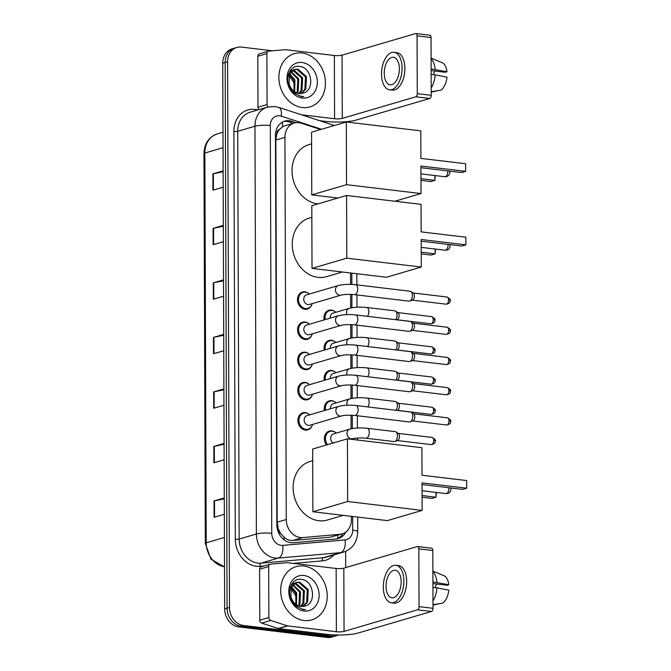 <?xml version="1.0" encoding="UTF-8"?>
<svg xmlns="http://www.w3.org/2000/svg" width="671" height="671" viewBox="0 0 671 671"><rect width="100%" height="100%" fill="white"/><g stroke="black" fill="none" stroke-linecap="round" stroke-linejoin="round"><path stroke-width="1.01" d="M324.152 319.924A8.882 7.314 -106.4 0 1 328.891 310.279A8.882 7.314 -106.4 0 1 331.365 310.077A8.882 7.314 -106.4 0 1 334.955 311.579M324.261 350.119A8.882 7.314 -106.4 0 1 329 340.482A8.882 7.314 -106.4 0 1 331.474 340.281A8.882 7.314 -106.4 0 1 335.064 341.782M324.361 380.323A8.882 7.314 -106.4 0 1 329.109 370.677A8.882 7.314 -106.4 0 1 331.575 370.484A8.882 7.314 -106.4 0 1 335.165 371.986M324.47 410.526A8.882 7.314 -106.4 0 1 329.209 400.881A8.882 7.314 -106.4 0 1 331.684 400.679A8.882 7.314 -106.4 0 1 335.274 402.189M326.458 444.99A8.882 7.314 -106.4 0 1 329.318 431.084A8.882 7.314 -106.4 0 1 331.784 430.883A8.882 7.314 -106.4 0 1 335.374 432.384M312.225 425.498A8.882 7.314 -106.4 0 1 307.83 429.876A8.882 7.314 -106.4 0 1 305.355 430.077A8.882 7.314 -106.4 0 1 297.991 421.95A8.882 7.314 -106.4 0 1 302.822 412.833A8.882 7.314 -106.4 0 1 305.297 412.631A8.882 7.314 -106.4 0 1 308.886 414.133M312.116 395.303A8.882 7.314 -106.4 0 1 307.721 399.673A8.882 7.314 -106.4 0 1 305.255 399.874A8.882 7.314 -106.4 0 1 297.882 391.747A8.882 7.314 -106.4 0 1 302.722 382.629A8.882 7.314 -106.4 0 1 305.188 382.428A8.882 7.314 -106.4 0 1 308.777 383.938M311.805 304.693A8.882 7.314 -106.4 0 1 307.41 309.071A8.882 7.314 -106.4 0 1 304.936 309.272A8.882 7.314 -106.4 0 1 297.572 301.145A8.882 7.314 -106.4 0 1 302.403 292.028A8.882 7.314 -106.4 0 1 304.877 291.826A8.882 7.314 -106.4 0 1 308.467 293.328M311.906 334.896A8.882 7.314 -106.4 0 1 307.511 339.274A8.882 7.314 -106.4 0 1 305.037 339.476A8.882 7.314 -106.4 0 1 297.672 331.348A8.882 7.314 -106.4 0 1 302.504 322.231A8.882 7.314 -106.4 0 1 304.978 322.03A8.882 7.314 -106.4 0 1 308.568 323.531M312.015 365.099A8.882 7.314 -106.4 0 1 307.62 369.469A8.882 7.314 -106.4 0 1 305.146 369.671A8.882 7.314 -106.4 0 1 297.781 361.543A8.882 7.314 -106.4 0 1 302.613 352.426A8.882 7.314 -106.4 0 1 305.087 352.225A8.882 7.314 -106.4 0 1 308.677 353.734M320.654 129.528L301.262 123.221A16.658 13.705 73.6 0 0 298.838 122.684A16.658 13.705 73.6 0 0 294.208 123.053A16.658 13.705 73.6 0 0 284.932 137.37L286.265 519.505A16.658 13.705 73.6 0 0 302.713 537.563L339.92 534.309A16.658 13.705 73.6 0 0 342.135 533.89A16.658 13.705 73.6 0 0 351.411 519.58L351.394 516.326M281.006 533.797A16.658 13.705 -106.4 0 1 278.146 528.152L278.146 528.438A5.553 4.571 73.6 0 0 281.006 533.797L283.9 537.018C286.551 539.526 289.545 540.675 292.883 540.449L330.09 537.194L342.135 533.89M294.208 123.053L284.789 125.821L282.474 126.861L279.589 129.302A5.553 4.571 73.6 0 0 276.771 133.99A16.658 3.137 179.8 0 0 275.538 133.856M276.771 133.99L276.771 134.275A16.658 13.705 -106.4 0 1 279.589 129.302M276.771 134.275L275.84 140.038L277.173 522.172L278.146 528.152M351.092 428.794L351.042 415.19M350.983 398.591L350.941 384.986M350.883 368.387L350.832 354.783M350.774 338.192L350.723 324.588M350.673 307.989L350.623 294.384M350.589 284.387L350.547 272.971M296.07 122.676L291.81 121.292A16.658 13.705 73.6 0 0 289.377 120.755A16.658 13.705 73.6 0 0 284.747 121.124A16.658 13.705 73.6 0 0 275.471 135.441L276.829 524.672A16.658 13.705 73.6 0 0 293.277 542.73L336.07 538.989A16.658 13.705 73.6 0 0 338.285 538.578A16.658 13.705 73.6 0 0 345.8 532.053M283.556 121.552A16.658 13.705 -106.4 0 1 286.962 121.459A16.658 13.705 -106.4 0 1 289.386 121.996L293.378 123.296M338.259 635.018A16.658 13.705 -106.4 0 1 336.599 635.655A16.658 13.705 -106.4 0 1 331.96 636.033L243.514 625.489A16.658 13.705 -106.4 0 1 229.499 607.465L227.595 61.774A16.658 13.705 -106.4 0 1 236.863 47.456A16.658 13.705 -106.4 0 1 241.501 47.087L272.627 50.795M344.122 121.828L344.122 122.634M345.624 551.352L345.682 567.607M336.599 635.655L331.759 637.073A16.658 13.705 -106.4 0 1 327.121 637.45L238.675 626.907A16.658 13.705 -106.4 0 1 224.659 608.891L222.755 63.191L225.171 62.487A16.658 13.705 -106.4 0 1 234.447 48.169A16.658 13.705 -106.4 0 0 225.171 62.487L227.075 608.178L225.171 62.487L227.595 61.774M238.675 626.907L241.099 626.202A16.658 13.705 -106.4 0 1 227.075 608.178A16.658 13.705 -106.4 0 0 241.099 626.202L329.536 636.737L241.099 626.202L243.514 625.489M334.175 636.36A16.658 13.705 -106.4 0 1 329.536 636.737A16.658 13.705 -106.4 0 0 334.175 636.36M342.898 533.638A16.658 13.705 -106.4 0 1 337.052 538.863M224.273 498.821L214.51 500.826A4.437 0.839 179.8 0 0 214.032 500.943L214.091 517.299L224.324 514.288M224.273 497.941L214.032 500.943M224.08 444.303L214.317 446.316A4.437 0.839 179.8 0 0 213.839 446.425L213.898 462.78L224.139 459.778M224.08 443.422L213.839 446.425M223.896 389.792L214.124 391.797A4.437 0.839 179.8 0 0 213.655 391.914L213.705 408.27L223.946 405.259M223.888 388.912L213.655 391.914M223.133 171.734L213.37 173.739A4.437 0.839 179.8 0 0 212.892 173.856L212.95 190.212L223.183 187.201M223.124 170.845L212.892 173.856M223.317 226.244L213.554 228.249A4.437 0.839 179.8 0 0 213.084 228.366L213.135 244.722L223.376 241.719M223.317 225.364L213.084 228.366M223.51 280.763L213.747 282.768A4.437 0.839 179.8 0 0 213.269 282.885L213.328 299.241L223.569 296.23M223.51 279.874L213.269 282.885M223.703 335.274L213.94 337.278A4.437 0.839 179.8 0 0 213.462 337.396L213.521 353.751L223.753 350.748M223.695 334.393L213.462 337.396M222.755 63.191A16.658 13.705 -106.4 0 1 232.023 48.882L236.863 47.456M302.26 107.528A27.754 22.848 -106.4 0 1 279.237 82.122A27.754 22.848 -106.4 0 1 294.343 53.638A27.754 22.848 -106.4 0 1 302.067 53.009A27.754 22.848 -106.4 0 1 325.091 78.406A27.754 22.848 -106.4 0 1 309.985 106.899A27.754 22.848 -106.4 0 1 302.26 107.528M300.759 93.529L304.886 89.394L305.481 76.888L296.985 69.457L294.183 69.558M301.254 93.479L305.842 89.117L306.437 76.603L297.949 69.172L294.661 69.398L289.503 74.062L289.1 83.598A12.548 10.325 -106.4 0 0 299.182 93.479A12.548 10.325 -106.4 0 0 302.462 93.252C315.227 91.256 312.183 67.67 300.189 66.538C288.186 63.653 282.952 83.917 293.453 92.824L301.279 96.616L303.804 96.641L301.019 96.23C294.812 94.343 290.837 90.132 289.1 83.598M298.704 93.403L301.044 90.526L301.64 78.021L293.152 70.581L292.38 70.514M299.232 93.479L302 90.241L302.596 77.735L294.108 70.304L292.816 70.22M296.498 92.749L297.203 91.65L297.798 79.144L290.753 72.049M290.182 71.881L289.57 71.755M297.068 92.975L298.159 91.373L298.763 78.859L291.147 71.604M290.585 71.478L289.797 71.378M294.066 91.315L293.957 80.277L289.352 74.389M294.703 91.768L294.921 79.992L289.679 73.709M291.86 70.505L290.342 70.681M292.304 70.245L290.216 70.732M302.101 62.495A18.1 14.896 -106.4 0 1 317.341 82.08A18.1 14.896 -106.4 0 1 302.227 98.041A18.1 14.896 -106.4 0 1 286.995 78.457A18.1 14.896 -106.4 0 1 302.101 62.495M287.616 73.374L294.997 84.328M259.006 109.583A2.776 2.281 -106.4 0 1 257.991 107.217L267.066 104.559L266.89 53.588L257.815 56.247A2.776 2.281 -106.4 0 1 259.358 53.865L268.434 51.197A2.776 2.281 73.6 0 0 266.89 53.588M257.991 107.217L257.815 56.247M319.622 120.696L325.51 121.401A22.202 4.185 179.8 0 0 356.226 120.067L429.725 98.486L415.76 96.817L342.26 118.398A5.553 1.048 -0.2 0 1 334.586 118.733L301.455 114.783M429.499 35.244A2.776 1.485 96.8 0 1 429.843 35.211A2.776 1.485 96.8 0 1 431.025 37.526L417.06 35.865A2.776 1.485 -83.2 0 0 415.877 33.55A2.776 1.485 -83.2 0 0 415.534 33.584L342.042 55.165A5.553 1.048 -0.2 0 1 334.359 55.5L285.687 49.696A2.776 2.281 73.6 0 0 285.284 49.688L268.803 51.13A2.776 2.281 73.6 0 0 268.434 51.197M415.76 96.817A2.776 1.485 -83.2 0 0 417.261 93.646L431.227 95.316L431.025 37.526M431.227 95.316A2.776 1.485 96.8 0 1 429.725 98.486M417.261 93.646L417.06 35.865M267.066 104.559A2.776 2.281 73.6 0 0 268.098 106.932M399.362 68.828A13.881 7.431 -83.2 0 0 393.449 57.27A13.881 7.431 -83.2 0 0 384.24 73.265A13.881 7.431 -83.2 0 0 390.161 84.831A13.881 7.431 -83.2 0 0 399.362 68.828M431.143 70.589L445.133 72.258L446.995 71.713L431.134 68.937M434.649 71.009A11.105 5.947 -83.2 0 0 433.583 74.682M389.574 89.788L392.367 90.124A18.872 10.107 -83.2 0 0 404.881 68.358A18.872 10.107 -83.2 0 0 396.829 52.64L394.036 52.304A18.872 10.107 -83.2 0 0 381.522 74.07A18.872 10.107 -83.2 0 0 389.574 89.788A18.872 10.107 -83.2 0 0 402.088 68.031A18.872 10.107 -83.2 0 0 394.036 52.304M431.201 87.935A18.318 9.813 -83.2 0 0 435.194 74.867L447.012 77.165A14.435 7.733 -83.2 0 1 440.847 90.174L431.21 91.701M431.151 74.389L435.194 74.867M431.21 92.112L437.819 90.652M435.177 69.423A18.318 9.813 -83.2 0 0 431.101 58.729M446.995 71.713A14.435 7.733 -83.2 0 0 442.105 62.671L431.092 58.125M317.886 203.9A30.53 25.129 -106.4 0 1 317.735 203.883A30.53 25.129 -106.4 0 1 292.413 175.945A30.53 25.129 -106.4 0 1 309.029 144.601L311.587 143.854M420.927 166.022L465.615 171.348L465.59 163.724L420.902 158.398L420.801 130.862L346.328 121.988L346.546 184.676L421.019 193.558L420.927 166.022M420.935 167.7L461.564 172.539L465.615 171.348L465.59 163.724M421.019 193.558L394.892 201.233M346.546 184.676L311.763 194.892L337.932 198.012M311.763 194.892L311.545 132.204L346.328 121.988M435.194 175.576L434.883 180.373L430.832 181.564L420.977 180.39M434.867 175.534L434.883 180.373L420.969 178.721M342.42 271.998L326.492 276.678A30.53 25.129 -106.4 0 1 317.995 277.366A30.53 25.129 -106.4 0 1 292.665 249.427A30.53 25.129 -106.4 0 1 309.281 218.092L311.839 217.337M421.187 239.513L465.867 244.84L465.842 237.207L421.153 231.881L421.061 204.353L346.58 195.471L346.798 258.167L421.279 267.041L421.187 239.513M421.187 241.183L461.816 246.031L465.867 244.84L465.842 237.207M421.279 267.041L386.496 277.257L312.023 268.383L311.797 205.687L346.58 195.471M346.798 258.167L312.023 268.383M435.445 249.067L435.143 253.864L431.084 255.055L421.237 253.881M435.127 249.025L435.143 253.864L421.229 252.204M343.267 515.353L327.339 520.033A30.53 25.129 -106.4 0 1 318.842 520.721A30.53 25.129 -106.4 0 1 293.521 492.782A30.53 25.129 -106.4 0 1 310.136 461.447L312.694 460.692M422.034 482.868L466.722 488.194L466.689 480.562L422.009 475.236L421.908 447.708L347.435 438.826L347.653 501.522L422.126 510.396L422.034 482.868M422.042 484.537L462.663 489.385L466.722 488.194L466.689 480.562M422.126 510.396L387.343 520.612L312.871 511.738L312.652 449.042L347.435 438.826M347.653 501.522L312.871 511.738M436.301 492.413L435.991 497.219L431.939 498.41L422.084 497.236M435.974 492.38L435.991 497.219L422.076 495.559M341.036 295.148L309.339 304.449A4.999 4.11 -106.4 0 1 307.947 304.567A4.999 4.11 -106.4 0 1 303.804 299.996A4.999 4.11 -106.4 0 1 306.521 294.863L338.218 285.561A4.999 4.11 -106.4 0 0 335.45 290.166A4.999 4.11 -106.4 0 0 339.643 295.257A4.999 4.11 -106.4 0 0 341.036 295.148C344.366 294.351 348.819 294.183 354.397 294.644L409.042 301.162A4.999 2.676 96.8 0 0 409.645 301.103A4.999 2.676 96.8 0 0 409.763 301.069A4.999 2.676 96.8 0 0 412.355 295.399A4.999 2.676 96.8 0 0 410.904 291.499A4.999 2.676 96.8 0 0 410.224 291.239L355.58 284.722A4.999 2.676 96.8 0 1 357.71 288.882A4.999 2.676 96.8 0 1 357.702 289.193A4.999 2.676 96.8 0 1 354.397 294.644M312.174 303.619A8.329 6.853 -106.4 0 1 307.855 308.358A8.329 6.853 -106.4 0 1 305.54 308.551A8.329 6.853 -106.4 0 1 298.629 300.927A8.329 6.853 -106.4 0 1 303.166 292.38A8.329 6.853 -106.4 0 1 305.481 292.195A8.329 6.853 -106.4 0 1 309.365 294.032M410.904 291.499L413.344 293.135A3.607 1.929 96.8 0 1 414.393 295.953A3.607 1.929 96.8 0 1 412.522 300.046A3.607 1.929 96.8 0 1 412.439 300.071M341.136 325.343L309.44 334.653A4.999 4.11 -106.4 0 1 308.048 334.77A4.999 4.11 -106.4 0 1 303.904 330.199A4.999 4.11 -106.4 0 1 306.63 325.066L338.327 315.756A4.999 4.11 -106.4 0 0 335.55 320.361A4.999 4.11 -106.4 0 0 339.752 325.46A4.999 4.11 -106.4 0 0 341.136 325.343C344.475 324.554 348.928 324.387 354.498 324.848L409.151 331.365A4.999 2.676 96.8 0 0 409.755 331.306A4.999 2.676 96.8 0 0 409.872 331.264A4.999 2.676 96.8 0 0 412.464 325.603A4.999 2.676 96.8 0 0 411.013 321.703A4.999 2.676 96.8 0 0 410.333 321.443L355.68 314.925A4.999 2.676 96.8 0 1 357.811 319.086A4.999 2.676 96.8 0 1 357.811 319.396A4.999 2.676 96.8 0 1 354.498 324.848M312.283 333.822A8.329 6.853 -106.4 0 1 307.964 338.561A8.329 6.853 -106.4 0 1 305.64 338.746A8.329 6.853 -106.4 0 1 298.738 331.13A8.329 6.853 -106.4 0 1 303.267 322.583A8.329 6.853 -106.4 0 1 305.59 322.399A8.329 6.853 -106.4 0 1 309.465 324.236M411.013 321.703L413.453 323.338A3.607 1.929 96.8 0 1 414.493 326.156A3.607 1.929 96.8 0 1 412.623 330.249A3.607 1.929 96.8 0 1 412.539 330.275M341.245 355.546L309.549 364.856A4.999 4.11 -106.4 0 1 308.157 364.965A4.999 4.11 -106.4 0 1 304.013 360.394A4.999 4.11 -106.4 0 1 306.731 355.269L338.427 345.959A4.999 4.11 -106.4 0 0 335.659 350.564A4.999 4.11 -106.4 0 0 339.853 355.664A4.999 4.11 -106.4 0 0 341.245 355.546C344.575 354.758 349.029 354.59 354.607 355.051L409.251 361.56A4.999 2.676 96.8 0 0 409.864 361.51A4.999 2.676 96.8 0 0 409.973 361.468A4.999 2.676 96.8 0 0 412.564 355.798A4.999 2.676 96.8 0 0 411.113 351.898A4.999 2.676 96.8 0 0 410.434 351.638L355.789 345.129A4.999 2.676 96.8 0 1 357.92 349.289A4.999 2.676 96.8 0 1 357.911 349.599A4.999 2.676 96.8 0 1 354.607 355.051M312.392 364.026A8.329 6.853 -106.4 0 1 308.064 368.765A8.329 6.853 -106.4 0 1 305.75 368.949A8.329 6.853 -106.4 0 1 298.847 361.334A8.329 6.853 -106.4 0 1 303.376 352.787A8.329 6.853 -106.4 0 1 305.691 352.594A8.329 6.853 -106.4 0 1 309.574 354.431M411.113 351.898L413.554 353.542A3.607 1.929 96.8 0 1 414.603 356.36A3.607 1.929 96.8 0 1 412.732 360.453A3.607 1.929 96.8 0 1 412.648 360.478M341.346 385.75L309.65 395.06A4.999 4.11 -106.4 0 1 308.266 395.169A4.999 4.11 -106.4 0 1 304.122 390.597A4.999 4.11 -106.4 0 1 306.84 385.473L338.536 376.163A4.999 4.11 -106.4 0 0 335.76 380.767A4.999 4.11 -106.4 0 0 339.962 385.859A4.999 4.11 -106.4 0 0 341.346 385.75C344.684 384.953 349.138 384.785 354.707 385.246L409.36 391.763A4.999 2.676 96.8 0 0 409.964 391.705A4.999 2.676 96.8 0 0 410.082 391.671A4.999 2.676 96.8 0 0 412.673 386.001A4.999 2.676 96.8 0 0 411.222 382.101A4.999 2.676 96.8 0 0 410.543 381.841L355.89 375.332A4.999 2.676 96.8 0 1 358.02 379.492A4.999 2.676 96.8 0 1 358.02 379.803A4.999 2.676 96.8 0 1 354.707 385.246M312.493 394.221A8.329 6.853 -106.4 0 1 308.174 398.96A8.329 6.853 -106.4 0 1 305.859 399.153A8.329 6.853 -106.4 0 1 298.947 391.529A8.329 6.853 -106.4 0 1 303.477 382.982A8.329 6.853 -106.4 0 1 305.8 382.797A8.329 6.853 -106.4 0 1 309.683 384.634M411.222 382.101L413.663 383.737A3.607 1.929 96.8 0 1 414.712 386.555A3.607 1.929 96.8 0 1 412.833 390.648A3.607 1.929 96.8 0 1 412.757 390.681M341.455 415.953L309.759 425.255A4.999 4.11 -106.4 0 1 308.366 425.372A4.999 4.11 -106.4 0 1 304.223 420.801A4.999 4.11 -106.4 0 1 306.941 415.668L338.637 406.366A4.999 4.11 -106.4 0 0 335.869 410.971A4.999 4.11 -106.4 0 0 340.063 416.062A4.999 4.11 -106.4 0 0 341.455 415.953C344.793 415.156 349.247 414.988 354.816 415.45L409.461 421.967A4.999 2.676 96.8 0 0 410.073 421.908A4.999 2.676 96.8 0 0 410.182 421.874A4.999 2.676 96.8 0 0 412.774 416.205A4.999 2.676 96.8 0 0 411.323 412.304A4.999 2.676 96.8 0 0 410.644 412.044L355.999 405.527A4.999 2.676 96.8 0 1 358.129 409.687A4.999 2.676 96.8 0 1 358.121 409.998A4.999 2.676 96.8 0 1 354.816 415.45M312.602 424.424A8.329 6.853 -106.4 0 1 308.274 429.163A8.329 6.853 -106.4 0 1 305.959 429.356A8.329 6.853 -106.4 0 1 299.056 421.732A8.329 6.853 -106.4 0 1 303.586 413.185A8.329 6.853 -106.4 0 1 305.901 413A8.329 6.853 -106.4 0 1 309.784 414.837M411.323 412.304L413.764 413.94A3.607 1.929 96.8 0 1 414.812 416.758A3.607 1.929 96.8 0 1 412.942 420.851A3.607 1.929 96.8 0 1 412.858 420.876M330.275 318.121A4.999 4.11 -106.4 0 1 333.017 313.122L349.348 308.325A4.999 4.11 -106.4 0 0 346.572 312.929A4.999 4.11 -106.4 0 0 346.915 314.615M325.2 319.614A8.329 6.853 -106.4 0 1 329.654 310.631A8.329 6.853 -106.4 0 1 331.977 310.447A8.329 6.853 -106.4 0 1 335.852 312.283M367.465 316.326A4.999 2.676 96.8 0 0 368.832 311.956A4.999 2.676 96.8 0 0 366.702 307.486L394.909 310.849A4.999 2.676 96.8 0 1 395.596 311.109L398.029 312.753A3.607 1.929 96.8 0 1 399.077 315.563A3.607 1.929 96.8 0 1 397.207 319.656A3.607 1.929 96.8 0 1 397.123 319.69M395.596 311.109A4.999 2.676 96.8 0 1 397.039 314.959A4.999 2.676 96.8 0 1 395.672 319.69M330.384 348.324A4.999 4.11 -106.4 0 1 333.118 343.317L349.448 338.519A4.999 4.11 -106.4 0 0 346.681 343.124A4.999 4.11 -106.4 0 0 347.024 344.819M325.301 349.817A8.329 6.853 -106.4 0 1 329.763 340.834A8.329 6.853 -106.4 0 1 332.078 340.65A8.329 6.853 -106.4 0 1 335.961 342.487M367.574 346.53A4.999 2.676 96.8 0 0 368.933 342.16A4.999 2.676 96.8 0 0 366.811 337.689L395.018 341.053A4.999 2.676 96.8 0 1 395.697 341.313L398.138 342.948A3.607 1.929 96.8 0 1 399.186 345.766A3.607 1.929 96.8 0 1 397.316 349.859A3.607 1.929 96.8 0 1 397.232 349.893M395.697 341.313A4.999 2.676 96.8 0 1 397.148 345.162A4.999 2.676 96.8 0 1 395.781 349.893M330.493 378.528A4.999 4.11 -106.4 0 1 333.227 373.521L349.557 368.723A4.999 4.11 -106.4 0 0 346.781 373.328A4.999 4.11 -106.4 0 0 347.133 375.014M325.41 380.021A8.329 6.853 -106.4 0 1 329.864 371.038A8.329 6.853 -106.4 0 1 332.187 370.845A8.329 6.853 -106.4 0 1 336.07 372.69M367.674 376.733A4.999 2.676 96.8 0 0 369.042 372.363A4.999 2.676 96.8 0 0 366.911 367.893L395.127 371.256A4.999 2.676 96.8 0 1 395.806 371.516L398.247 373.151A3.607 1.929 96.8 0 1 399.287 375.97A3.607 1.929 96.8 0 1 397.417 380.063A3.607 1.929 96.8 0 1 397.341 380.088M395.806 371.516A4.999 2.676 96.8 0 1 397.257 375.366A4.999 2.676 96.8 0 1 395.882 380.096M330.593 408.723A4.999 4.11 -106.4 0 1 333.328 403.724L349.666 398.926A4.999 4.11 -106.4 0 0 346.89 403.531A4.999 4.11 -106.4 0 0 347.234 405.217M325.51 410.216A8.329 6.853 -106.4 0 1 329.973 401.233A8.329 6.853 -106.4 0 1 332.288 401.048A8.329 6.853 -106.4 0 1 336.171 402.885M367.783 406.936A4.999 2.676 96.8 0 0 369.142 402.566A4.999 2.676 96.8 0 0 367.02 398.096L395.227 401.451A4.999 2.676 96.8 0 1 395.907 401.711L398.348 403.355A3.607 1.929 96.8 0 1 399.396 406.173A3.607 1.929 96.8 0 1 397.526 410.266A3.607 1.929 96.8 0 1 397.442 410.291M395.907 401.711A4.999 2.676 96.8 0 1 397.358 405.561A4.999 2.676 96.8 0 1 395.991 410.3M333.185 443.011A4.999 4.11 -106.4 0 1 330.652 438.037A4.999 4.11 -106.4 0 1 333.437 433.927L349.767 429.13A4.999 4.11 -106.4 0 0 346.999 433.734A4.999 4.11 -106.4 0 0 351.193 438.826A4.999 4.11 -106.4 0 0 352.585 438.717C355.915 437.92 360.369 437.752 365.947 438.213L394.154 441.577A4.999 2.676 96.8 0 0 394.758 441.526A4.999 2.676 96.8 0 0 394.875 441.484A4.999 2.676 96.8 0 0 397.4 436.93A4.999 2.676 96.8 0 0 396.016 431.914A4.999 2.676 96.8 0 0 395.336 431.654L367.129 428.291A4.999 2.676 96.8 0 1 369.251 432.761A4.999 2.676 96.8 0 1 366.551 438.163A4.999 2.676 96.8 0 1 365.947 438.213M327.54 444.672A8.329 6.853 -106.4 0 1 330.082 431.436A8.329 6.853 -106.4 0 1 332.397 431.252A8.329 6.853 -106.4 0 1 336.28 433.089M396.016 431.914L398.457 433.558A3.607 1.929 96.8 0 1 399.505 436.368A3.607 1.929 96.8 0 1 397.635 440.461A3.607 1.929 96.8 0 1 397.551 440.495M268.861 617.546A2.776 2.281 73.6 0 0 270.79 620.457L287.297 625.825A2.776 2.281 73.6 0 0 287.7 625.917L278.624 628.584A2.776 2.281 -106.4 0 1 278.222 628.492L261.715 623.124A2.776 2.281 -106.4 0 1 259.786 620.205L268.861 617.546L268.677 566.567L259.61 569.234A2.776 2.281 -106.4 0 1 261.153 566.852L270.228 564.185A2.776 2.281 73.6 0 0 268.677 566.567M259.786 620.205L259.61 569.234M278.624 628.584L327.297 634.38A22.202 4.185 179.8 0 0 358.02 633.047L431.512 611.466L417.547 609.805L344.055 631.386A5.553 1.048 -0.2 0 1 336.372 631.721L287.7 625.917M431.294 548.232A2.776 1.485 96.8 0 1 431.629 548.199A2.776 1.485 96.8 0 1 432.812 550.514L418.847 548.844A2.776 1.485 -83.2 0 0 417.664 546.538A2.776 1.485 -83.2 0 0 417.328 546.563L343.829 568.152A5.553 1.048 -0.2 0 1 336.154 568.48L287.482 562.684A2.776 2.281 73.6 0 0 287.079 562.675L270.598 564.118A2.776 2.281 73.6 0 0 270.228 564.185M417.547 609.805A2.776 1.485 -83.2 0 0 419.048 606.634L433.013 608.295L432.812 550.514M433.013 608.295A2.776 1.485 96.8 0 1 431.512 611.466M419.048 606.634L418.847 548.844M401.157 581.816A13.881 7.431 -83.2 0 0 395.236 570.249A13.881 7.431 -83.2 0 0 386.035 586.253A13.881 7.431 -83.2 0 0 391.956 597.811A13.881 7.431 -83.2 0 0 401.157 581.816M432.929 583.577L446.92 585.246L448.782 584.701L432.921 581.925M436.435 583.996A11.105 5.947 -83.2 0 0 435.37 587.662M391.361 602.776L394.154 603.112A18.872 10.107 -83.2 0 0 406.668 581.346A18.872 10.107 -83.2 0 0 398.624 565.628L395.831 565.292A18.872 10.107 -83.2 0 0 383.309 587.05A18.872 10.107 -83.2 0 0 391.361 602.776A18.872 10.107 -83.2 0 0 403.875 581.011A18.872 10.107 -83.2 0 0 395.831 565.292M432.988 600.922A18.318 9.813 -83.2 0 0 436.989 587.855L448.798 590.153A14.435 7.733 -83.2 0 1 442.634 603.162L433.005 604.688M432.946 587.377L436.989 587.855M433.005 605.091L439.606 603.64M436.964 582.403A18.318 9.813 -83.2 0 0 432.887 571.717M448.782 584.701A14.435 7.733 -83.2 0 0 443.9 575.651L432.887 571.113M304.055 620.507A27.754 22.848 -106.4 0 1 281.032 595.11A27.754 22.848 -106.4 0 1 296.137 566.626A27.754 22.848 -106.4 0 1 303.862 565.997A27.754 22.848 -106.4 0 1 326.886 591.394A27.754 22.848 -106.4 0 1 311.78 619.887A27.754 22.848 -106.4 0 1 304.055 620.507M302.554 606.509L306.672 602.382L307.268 589.876L298.78 582.436L295.978 582.537M303.04 606.467L307.637 602.105L308.232 589.591L299.736 582.16L296.448 582.386L291.289 587.041L290.895 596.578A12.548 10.325 -106.4 0 0 300.977 606.458A12.548 10.325 -106.4 0 0 304.257 606.24C317.014 604.244 313.969 580.65 301.984 579.518C289.981 576.632 284.747 596.905 295.248 605.804L303.066 609.595L305.59 609.629L302.814 609.218C296.599 607.33 292.631 603.12 290.895 596.578M300.499 606.391L302.831 603.514L303.426 591L294.938 583.569L294.175 583.493M301.027 606.467L303.795 603.229L304.391 590.723L295.903 583.284L294.611 583.208M298.285 605.737L298.989 604.638L299.593 592.132L292.548 585.037M291.977 584.869L291.365 584.735M298.855 605.955L299.954 604.353L300.549 591.847L292.933 584.592M292.38 584.466L291.583 584.357M295.861 604.303L295.752 593.256L291.139 587.377M296.49 604.756L296.708 592.979L291.466 586.689M293.646 583.485L292.137 583.669M294.091 583.233L292.011 583.711M303.896 575.483A18.1 14.896 -106.4 0 1 319.128 595.06A18.1 14.896 -106.4 0 1 304.022 611.021A18.1 14.896 -106.4 0 1 288.782 591.445A18.1 14.896 -106.4 0 1 303.896 575.483M289.402 586.362L296.783 597.307M283.95 539.736A16.658 9.327 -95 0 0 283.9 537.018M282.474 126.861A16.658 8.237 -72 0 0 282.265 122.189M337.555 538.637A16.658 9.327 -95 0 0 337.899 535.139M278.146 528.438A16.658 3.137 179.8 0 0 277.19 528.329M275.84 140.038L284.932 137.37M330.09 537.194L339.92 534.309M292.883 540.449L302.713 537.563M277.173 522.172L286.265 519.505M321.56 129.26L281.208 116.125A11.105 9.142 73.6 0 0 279.589 115.764A11.105 9.142 73.6 0 0 270.321 125.561L271.747 533.336A11.105 9.142 73.6 0 0 281.09 545.347A11.105 9.142 73.6 0 0 282.709 545.372L345.037 539.929A11.105 9.142 73.6 0 0 352.694 530.107L352.644 516.477M345.037 539.929A11.105 6.224 -95 0 1 340.642 552.636L278.314 558.079A22.202 18.276 -106.4 0 1 275.085 558.029A22.202 18.276 -106.4 0 1 256.389 533.999L254.963 126.223A22.202 18.276 -106.4 0 1 267.326 107.142L250.082 112.208A22.202 18.276 73.6 0 0 237.719 131.29L239.144 539.065A22.202 18.276 73.6 0 0 257.84 563.086A22.202 18.276 73.6 0 0 261.078 563.145L323.405 557.693A22.202 18.276 73.6 0 0 326.349 557.14L343.594 552.074A22.202 18.276 -106.4 0 1 340.642 552.636L323.405 557.693A2.776 1.552 85 0 0 322.306 560.872L293.453 563.388M264.223 565.947L259.979 566.316A24.978 20.566 -106.4 0 1 235.303 539.232L233.885 131.457A2.776 0.52 179.8 0 0 237.719 131.29L254.963 126.223A11.105 2.097 -0.2 0 1 270.321 125.561M259.979 566.316A2.776 1.552 85 0 1 261.078 563.145L278.314 558.079A11.105 6.224 -95 0 0 282.709 545.372M233.885 131.457A24.978 20.566 -106.4 0 1 254.745 109.423A24.978 20.566 -106.4 0 1 257.614 109.994M333.881 554.934A24.978 20.566 -106.4 0 1 322.306 560.872M229.499 607.465L224.659 608.891M331.96 636.033L327.121 637.45M271.747 533.336A11.105 2.097 -0.2 0 0 256.389 533.999L239.144 539.065A2.776 0.52 179.8 0 1 235.303 539.232M352.376 439.421L352.376 438.775M352.342 428.551L352.292 415.24M352.233 398.356L352.191 385.037M352.124 368.153L352.082 354.833M352.023 337.949L351.973 324.638M351.914 307.746L351.872 294.435M351.839 284.429L351.797 273.122M352.694 530.107A11.105 2.097 -0.2 0 1 357.744 531.843L357.693 517.081M281.208 116.125A11.105 5.494 -72 0 0 278.599 107.343L334.376 125.494M289.386 121.996L291.81 121.292M224.508 566.92L210.912 559.186L205.318 543.376A5.553 1.048 -0.2 0 1 206.215 542.805A22.202 18.276 73.6 0 0 224.508 566.777M223.049 147.679L204.856 153.022A5.553 1.048 179.8 0 0 203.959 153.592C204.37 143.56 208.79 137.01 217.219 133.932A22.202 18.276 73.6 0 0 204.856 153.022L206.215 542.805L224.408 537.463M213.999 353.617L213.94 337.278M213.806 299.098L213.747 282.768M213.613 244.58L213.554 228.249M213.428 190.069L213.37 173.739M214.183 408.127L214.124 391.797M214.376 462.646L214.317 446.316M214.569 517.156L214.51 500.826M342.26 118.398L342.042 55.165M334.586 118.733L334.359 55.5M420.952 173.881L444.856 176.725A4.437 2.382 -83.2 0 0 445.401 176.683A4.437 2.382 -83.2 0 0 447.809 171.608A4.437 2.382 -83.2 0 0 447.767 170.895M421.212 247.364L445.116 250.216A4.437 2.382 -83.2 0 0 445.661 250.166A4.437 2.382 -83.2 0 0 448.06 245.091A4.437 2.382 -83.2 0 0 448.027 244.387M422.059 490.719L445.963 493.571A4.437 2.382 -83.2 0 0 446.509 493.52A4.437 2.382 -83.2 0 0 448.907 488.446A4.437 2.382 -83.2 0 0 448.874 487.742M446.165 304.189C451.566 303.007 449.671 300.994 450.199 300.591C450.895 299.786 449.838 298.595 447.02 297.018A3.607 1.929 96.8 0 1 448.555 300.029A3.607 1.929 96.8 0 1 446.165 304.189L412.254 300.147M450.199 300.591A3.607 0.679 179.8 0 0 448.555 300.029M446.274 334.384C451.667 333.21 449.771 331.189 450.308 330.795C451.004 329.989 449.939 328.798 447.121 327.222A3.607 1.929 96.8 0 1 448.664 330.224A3.607 1.929 96.8 0 1 446.274 334.384L412.363 330.35M450.308 330.795A3.607 0.679 179.8 0 0 448.664 330.224M446.374 364.588C451.776 363.414 449.88 361.392 450.409 360.99C451.105 360.193 450.048 359.002 447.23 357.425A3.607 1.929 96.8 0 1 448.765 360.428A3.607 1.929 96.8 0 1 446.374 364.588L412.464 360.545M450.409 360.99A3.607 0.679 179.8 0 0 448.765 360.428M446.483 394.791C451.877 393.609 449.981 391.596 450.518 391.193C451.214 390.396 450.149 389.205 447.339 387.628A3.607 1.929 96.8 0 1 448.874 390.631A3.607 1.929 96.8 0 1 446.483 394.791L412.573 390.748M450.518 391.193A3.607 0.679 179.8 0 0 448.874 390.631M446.584 424.995C451.986 423.812 450.09 421.799 450.618 421.396C451.315 420.591 450.258 419.4 447.44 417.823A3.607 1.929 96.8 0 1 448.983 420.834A3.607 1.929 96.8 0 1 446.584 424.995L412.682 420.952M450.618 421.396A3.607 0.679 179.8 0 0 448.983 420.834M430.849 323.799C436.251 322.617 434.355 320.604 434.892 320.201C435.58 319.404 434.523 318.213 431.705 316.637A3.607 1.929 96.8 0 1 433.248 319.639A3.607 1.929 96.8 0 1 430.849 323.799L396.947 319.757M434.892 320.201A3.607 0.679 179.8 0 0 433.248 319.639M430.958 354.003C436.36 352.82 434.464 350.807 434.993 350.405C435.689 349.599 434.632 348.417 431.814 346.832A3.607 1.929 96.8 0 1 433.349 349.843A3.607 1.929 96.8 0 1 430.958 354.003L397.047 349.96M434.993 350.405A3.607 0.679 179.8 0 0 433.349 349.843M431.067 384.198C436.46 383.024 434.565 381.011 435.102 380.608C435.798 379.803 434.733 378.612 431.914 377.035A3.607 1.929 96.8 0 1 433.458 380.038A3.607 1.929 96.8 0 1 431.067 384.198L397.157 380.163M435.102 380.608A3.607 0.679 179.8 0 0 433.458 380.038M431.168 414.401C436.569 413.227 434.674 411.206 435.202 410.811C435.898 410.006 434.842 408.815 432.023 407.238A3.607 1.929 96.8 0 1 433.567 410.241A3.607 1.929 96.8 0 1 431.168 414.401L397.257 410.358M435.202 410.811A3.607 0.679 179.8 0 0 433.567 410.241M431.277 444.605C436.67 443.422 434.774 441.409 435.311 441.006C436.007 440.21 434.942 439.019 432.132 437.442A3.607 1.929 96.8 0 1 433.667 440.444A3.607 1.929 96.8 0 1 431.277 444.605L397.366 440.562M435.311 441.006A3.607 0.679 179.8 0 0 433.667 440.444M344.055 631.386L343.829 568.152M336.372 631.721L336.154 568.48M278.222 628.492L287.297 625.825M270.79 620.457L261.715 623.124M278.599 107.343L274.858 106.521L267.326 107.142M343.594 552.074C352.46 549.004 357.182 542.26 357.744 531.843M357.425 440.017L357.417 438.037M357.383 428.023L357.341 415.752M357.282 397.828L357.232 385.548M357.173 367.624L357.131 355.353M357.064 337.421L357.022 325.15M356.964 307.217L356.922 294.946M356.888 284.881L356.846 273.726M205.318 543.376L203.959 153.592M217.219 133.932L222.99 132.237M294.661 69.398L293.697 69.675M290.82 70.522L290.241 70.69M429.843 35.211L415.877 33.55M444.856 176.725A4.437 4.437 0 0 0 449.662 171.122M445.116 250.216A4.437 4.437 0 0 0 449.922 244.613M445.963 493.571A4.437 4.437 0 0 0 450.769 487.968M355.58 284.722C349.071 284.059 343.284 284.336 338.218 285.561M303.166 292.38L300.122 293.277M307.855 308.358L304.81 309.256M412.522 300.046L409.763 301.069M447.02 297.018L413.11 292.975M355.68 314.925C349.172 314.263 343.393 314.54 338.327 315.756M303.267 322.583L300.222 323.481M307.964 338.561L304.919 339.459M412.623 330.249L409.872 331.264M447.121 327.222L413.219 323.179M355.789 345.129C349.281 344.466 343.493 344.743 338.427 345.959M303.376 352.787L300.331 353.676M308.064 368.765L305.02 369.654M412.732 360.453L409.973 361.468M447.23 357.425L413.319 353.382M355.89 375.332C349.39 374.661 343.602 374.938 338.536 376.163M303.477 382.982L300.432 383.879M308.174 398.96L305.129 399.857M412.833 390.648L410.082 391.671M447.339 387.628L413.428 383.586M355.999 405.527C349.49 404.865 343.703 405.141 338.637 406.366M303.586 413.185L300.541 414.082M308.274 429.163L305.23 430.061M412.942 420.851L410.182 421.874M447.44 417.823L413.529 413.781M366.702 307.486C360.201 306.823 354.414 307.1 349.348 308.325M329.654 310.631L326.609 311.529M397.207 319.656L396.771 319.824M431.705 316.637L397.802 312.594M366.811 337.689C360.302 337.027 354.514 337.303 349.448 338.519M329.763 340.834L326.718 341.732M397.316 349.859L396.871 350.027M431.814 346.832L397.903 342.797M366.911 367.893C360.411 367.23 354.624 367.507 349.557 368.723M329.864 371.038L326.819 371.927M397.417 380.063L396.98 380.222M431.914 377.035L398.012 372.992M367.02 398.096C360.512 397.425 354.724 397.702 349.666 398.926M329.973 401.233L326.928 402.13M397.526 410.266L397.089 410.426M432.023 407.238L398.113 403.196M367.129 428.291C360.621 427.628 354.833 427.905 349.767 429.13M330.082 431.436L327.029 432.334M350.824 439.228L352.585 438.717M397.635 440.461L394.875 441.484M432.132 437.442L398.222 433.399M431.629 548.199L417.664 546.538M296.448 582.386L295.492 582.663M292.606 583.51L292.036 583.678"/></g></svg>
